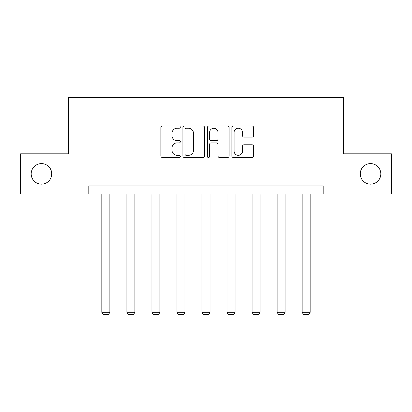 <?xml version="1.0" encoding="UTF-8"?>
<svg xmlns="http://www.w3.org/2000/svg" width="412" height="412" viewBox="0 0 412 412"><rect width="100%" height="100%" fill="white"/><g stroke="black" fill="none" stroke-linecap="round" stroke-linejoin="round"><path stroke-width="0.62" d="M180.317 127.123A1.102 1.102 0 0 0 179.215 126.02L162.472 126.02A1.576 1.576 0 0 0 160.896 127.596L160.896 155.957A1.576 1.576 0 0 0 162.472 157.533L179.215 157.533A1.102 1.102 0 0 0 180.317 156.431A1.102 1.102 0 0 0 179.215 155.324L177.047 155.324A5.042 5.042 0 0 1 172.005 150.282L172.005 147.923A5.042 5.042 0 0 1 177.047 142.882L179.215 142.882A1.102 1.102 0 0 0 180.317 141.774A1.102 1.102 0 0 0 179.215 140.672L177.047 140.672A5.042 5.042 0 0 1 172.005 135.63L172.005 133.267A5.042 5.042 0 0 1 177.047 128.225L179.215 128.225A1.102 1.102 0 0 0 180.317 127.123M360.258 173.879A10.274 10.274 0 0 0 370.532 184.154A10.274 10.274 0 0 0 380.806 173.879A10.274 10.274 0 0 0 370.532 163.605A10.274 10.274 0 0 0 360.258 173.879M31.194 173.879A10.274 10.274 0 0 0 41.468 184.154A10.274 10.274 0 0 0 51.742 173.879A10.274 10.274 0 0 0 41.468 163.605A10.274 10.274 0 0 0 31.194 173.879M252.046 137.129A1.576 1.576 0 0 0 253.622 135.553L253.622 127.596A1.576 1.576 0 0 0 252.046 126.02L233.455 126.02A1.576 1.576 0 0 0 231.879 127.596L231.879 155.957A1.576 1.576 0 0 0 233.455 157.533L252.046 157.533A1.576 1.576 0 0 0 253.622 155.957L253.622 146.348A1.576 1.576 0 0 0 252.046 144.772L244.089 144.772A1.576 1.576 0 0 0 242.513 146.348L242.513 151.111A4.213 4.213 0 0 1 238.301 155.324A4.213 4.213 0 0 1 234.083 151.111L234.083 132.443A4.213 4.213 0 0 1 238.301 128.225A4.213 4.213 0 0 1 242.513 132.443L242.513 135.553A1.576 1.576 0 0 0 244.089 137.129L252.046 137.129M88.822 193.944L20.6 193.944L20.6 153.815L68.433 153.815L68.433 97.634L343.567 97.634L343.567 153.815L391.4 153.815L391.4 193.944L323.178 193.944L323.178 185.92L88.822 185.92L88.822 193.944L323.178 193.944M204.62 127.596A1.576 1.576 0 0 0 203.044 126.02L184.452 126.02A1.576 1.576 0 0 0 182.877 127.596L182.877 155.957A1.576 1.576 0 0 0 184.452 157.533L203.044 157.533A1.576 1.576 0 0 0 204.62 155.957L204.62 127.596M208.956 126.02L227.548 126.02A1.576 1.576 0 0 1 229.124 127.596L229.124 155.957A1.576 1.576 0 0 1 227.548 157.533L219.591 157.533A1.576 1.576 0 0 1 218.015 155.957L218.015 144.452A1.576 1.576 0 0 0 216.439 142.882L211.16 142.882A1.576 1.576 0 0 0 209.584 144.452L209.584 156.431A1.102 1.102 0 0 1 208.482 157.533A1.102 1.102 0 0 1 207.38 156.431L207.38 127.596A1.576 1.576 0 0 1 208.956 126.02M186.188 128.225A1.102 1.102 0 0 0 185.086 129.327L185.086 154.222A1.102 1.102 0 0 0 186.188 155.324L188.469 155.324A5.042 5.042 0 0 0 193.511 150.282L193.511 133.267A5.042 5.042 0 0 0 188.469 128.225L186.188 128.225M218.015 132.52A4.213 4.213 0 0 0 213.797 128.307A4.213 4.213 0 0 0 209.584 132.52L209.584 139.096A1.576 1.576 0 0 0 211.16 140.672L216.439 140.672A1.576 1.576 0 0 0 218.015 139.096L218.015 132.52M109.85 193.944L109.85 312.281L101.821 312.281L101.821 193.944M109.85 312.281L108.644 314.366L103.026 314.366L101.821 312.281M134.889 193.944L134.889 312.281L126.865 312.281L126.865 193.944M134.889 312.281L133.684 314.366L128.07 314.366L126.865 312.281M159.933 193.944L159.933 312.281L151.904 312.281L151.904 193.944M159.933 312.281L158.728 314.366L153.109 314.366L151.904 312.281M184.973 193.944L184.973 312.281L176.944 312.281L176.944 193.944M184.973 312.281L183.767 314.366L178.149 314.366L176.944 312.281M210.012 193.944L210.012 312.281L201.988 312.281L201.988 193.944M210.012 312.281L208.807 314.366L203.193 314.366L201.988 312.281M235.056 193.944L235.056 312.281L227.027 312.281L227.027 193.944M235.056 312.281L233.851 314.366L228.233 314.366L227.027 312.281M260.096 193.944L260.096 312.281L252.067 312.281L252.067 193.944M260.096 312.281L258.89 314.366L253.272 314.366L252.067 312.281M285.135 193.944L285.135 312.281L277.111 312.281L277.111 193.944M285.135 312.281L283.93 314.366L278.316 314.366L277.111 312.281M310.179 193.944L310.179 312.281L302.151 312.281L302.151 193.944M310.179 312.281L308.974 314.366L303.356 314.366L302.151 312.281"/></g></svg>
